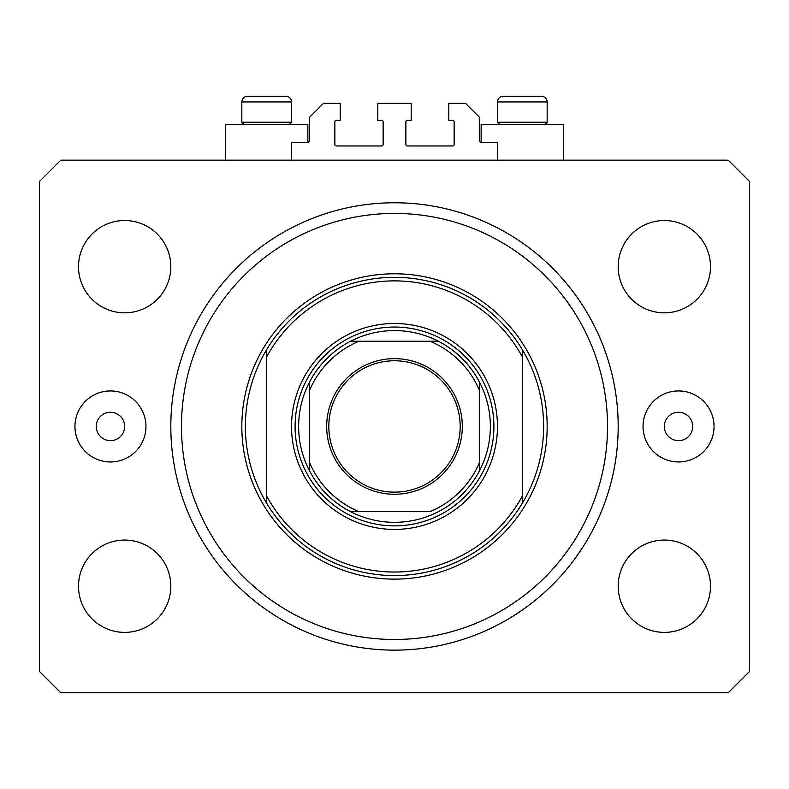 <?xml version="1.0" encoding="UTF-8"?>
<svg xmlns="http://www.w3.org/2000/svg" width="789" height="789" viewBox="0 0 789 789"><rect width="100%" height="100%" fill="white"/><g stroke="black" fill="none" stroke-linecap="round" stroke-linejoin="round"><path stroke-width="1.18" d="M497.464 160.167L497.464 142.415L481.132 142.415A1.42 1.42 0 0 1 479.712 140.994L479.712 117.561L465.51 103.359L448.823 103.359L448.823 120.401L452.728 120.401A1.42 1.42 0 0 1 454.148 121.822L454.148 144.545A1.42 1.42 0 0 1 452.728 145.965L407.282 145.965A1.42 1.42 0 0 1 405.862 144.545L405.862 121.822A1.42 1.42 0 0 1 407.282 120.401L411.187 120.401L411.187 103.359L377.813 103.359L377.813 120.401L381.718 120.401A1.42 1.42 0 0 1 383.138 121.822L383.138 144.545A1.42 1.42 0 0 1 381.718 145.965L336.272 145.965A1.42 1.42 0 0 1 334.852 144.545L334.852 121.822A1.42 1.42 0 0 1 336.272 120.401L340.177 120.401L340.177 103.359L323.49 103.359L309.288 117.561L309.288 140.994A1.42 1.42 0 0 1 307.868 142.415L291.536 142.415L291.536 160.167M481.132 142.415L481.132 124.662L563.504 124.662L563.504 160.167M307.868 142.415L307.868 124.662L225.496 124.662L225.496 160.167M96.258 426.454A14.202 14.202 0 0 0 110.46 440.656A14.202 14.202 0 0 0 124.662 426.454A14.202 14.202 0 0 0 110.46 412.252A14.202 14.202 0 0 0 96.258 426.454M664.338 426.454A14.202 14.202 0 0 0 678.54 440.656A14.202 14.202 0 0 0 692.742 426.454A14.202 14.202 0 0 0 678.54 412.252A14.202 14.202 0 0 0 664.338 426.454M714.045 426.454A35.505 35.505 0 0 1 678.54 461.959A35.505 35.505 0 0 1 643.035 426.454A35.505 35.505 0 0 1 678.54 390.949A35.505 35.505 0 0 1 714.045 426.454M74.955 426.454A35.505 35.505 0 0 0 110.46 461.959A35.505 35.505 0 0 0 145.965 426.454A35.505 35.505 0 0 0 110.46 390.949A35.505 35.505 0 0 0 74.955 426.454M170.818 426.454A223.681 223.681 0 0 0 394.5 650.136A223.681 223.681 0 0 0 618.181 426.454A223.681 223.681 0 0 0 394.5 202.773A223.681 223.681 0 0 0 170.818 426.454M78.505 586.227A46.156 46.156 0 0 0 124.662 632.384A46.156 46.156 0 0 0 170.818 586.227A46.156 46.156 0 0 0 124.662 540.071A46.156 46.156 0 0 0 78.505 586.227M618.181 586.227A46.156 46.156 0 0 0 664.338 632.384A46.156 46.156 0 0 0 710.494 586.227A46.156 46.156 0 0 0 664.338 540.071A46.156 46.156 0 0 0 618.181 586.227M618.181 266.682A46.156 46.156 0 0 0 664.338 312.838A46.156 46.156 0 0 0 710.494 266.682A46.156 46.156 0 0 0 664.338 220.525A46.156 46.156 0 0 0 618.181 266.682M78.505 266.682A46.156 46.156 0 0 0 124.662 312.838A46.156 46.156 0 0 0 170.818 266.682A46.156 46.156 0 0 0 124.662 220.525A46.156 46.156 0 0 0 78.505 266.682M60.753 692.742L728.247 692.742L749.55 671.439L749.55 181.47L728.247 160.167L60.753 160.167L39.45 181.47L39.45 671.439L60.753 692.742M279.109 96.258L277.521 96.258M254.255 96.258L285.855 96.258C289.307 96.593 291.2 98.487 291.536 101.939L241.828 101.939C242.164 98.487 244.057 96.593 247.509 96.258L254.255 96.258M534.745 96.258L541.491 96.258L534.745 96.258M509.891 96.258L541.491 96.258C544.943 96.593 546.836 98.487 547.171 101.939L497.464 101.939C497.8 98.487 499.693 96.593 503.145 96.258L522.16 96.258M499.881 124.662L497.464 122.246L547.171 122.246L547.171 101.939C546.836 98.487 544.943 96.593 541.491 96.258M244.245 124.662L241.828 122.246L291.536 122.246L291.536 101.939C291.2 98.487 289.307 96.593 285.855 96.258M497.464 426.454A102.965 102.965 0 0 1 394.5 529.419A102.965 102.965 0 0 1 291.536 426.454A102.965 102.965 0 0 1 394.5 323.49A102.965 102.965 0 0 1 497.464 426.454M607.53 426.454A213.03 213.03 0 0 0 394.5 213.424A213.03 213.03 0 0 0 181.47 426.454A213.03 213.03 0 0 0 394.5 639.484A213.03 213.03 0 0 0 607.53 426.454M543.621 426.454A149.121 149.121 0 0 0 522.318 349.645L522.318 356.786A145.57 145.57 0 0 0 266.682 356.786L266.682 496.123A145.57 145.57 0 0 0 522.318 496.123L522.318 503.264A149.121 149.121 0 0 0 543.621 426.454M266.682 349.645A149.121 149.121 0 0 0 266.682 503.264A149.121 149.121 0 0 0 522.318 503.264L522.318 349.645A149.121 149.121 0 0 0 266.682 349.645L266.682 356.786L266.682 349.645M266.682 496.123L266.682 503.264L266.682 496.123M462.315 426.454A67.815 67.815 0 0 1 394.5 494.269A67.815 67.815 0 0 1 326.685 426.454A67.815 67.815 0 0 1 394.5 358.64A67.815 67.815 0 0 1 462.315 426.454M328.816 426.454A65.684 65.684 0 0 0 394.5 492.139A65.684 65.684 0 0 0 460.184 426.454A65.684 65.684 0 0 0 394.5 360.77A65.684 65.684 0 0 0 328.816 426.454M490.363 426.454A95.864 95.864 0 0 0 479.712 382.537L479.712 390.949L479.712 382.537A95.864 95.864 0 0 0 350.582 341.243L358.995 341.243L350.582 341.243A95.864 95.864 0 0 0 309.288 470.372L309.288 461.959L309.288 470.372A95.864 95.864 0 0 0 350.582 511.666L430.005 511.666A92.313 92.313 0 0 0 479.712 461.959L479.712 390.949A92.313 92.313 0 0 0 430.005 341.243L358.995 341.243A92.313 92.313 0 0 0 309.288 390.949L309.288 461.959A92.313 92.313 0 0 0 358.995 511.666L350.582 511.666A95.864 95.864 0 0 0 479.712 470.372L479.712 461.959L479.712 470.372A95.864 95.864 0 0 0 490.363 426.454M295.086 426.454A99.414 99.414 0 0 1 394.5 327.041A99.414 99.414 0 0 1 493.914 426.454A99.414 99.414 0 0 1 394.5 525.869A99.414 99.414 0 0 1 295.086 426.454M309.288 382.537L309.288 390.949L309.288 382.537A95.864 95.864 0 0 1 350.582 341.243M438.418 341.243L430.005 341.243L438.418 341.243A95.864 95.864 0 0 1 479.712 382.537M547.171 426.454A152.672 152.672 0 0 1 394.5 579.126A152.672 152.672 0 0 1 241.828 426.454A152.672 152.672 0 0 1 394.5 273.783A152.672 152.672 0 0 1 547.171 426.454M479.712 470.372A95.864 95.864 0 0 1 438.418 511.666M350.582 511.666A95.864 95.864 0 0 1 309.288 470.372M544.755 124.662L547.171 122.246M497.464 122.246L497.464 101.939C497.8 98.487 499.693 96.593 503.145 96.258M289.119 124.662L291.536 122.246M241.828 122.246L241.828 101.939C242.164 98.487 244.057 96.593 247.509 96.258"/></g></svg>
